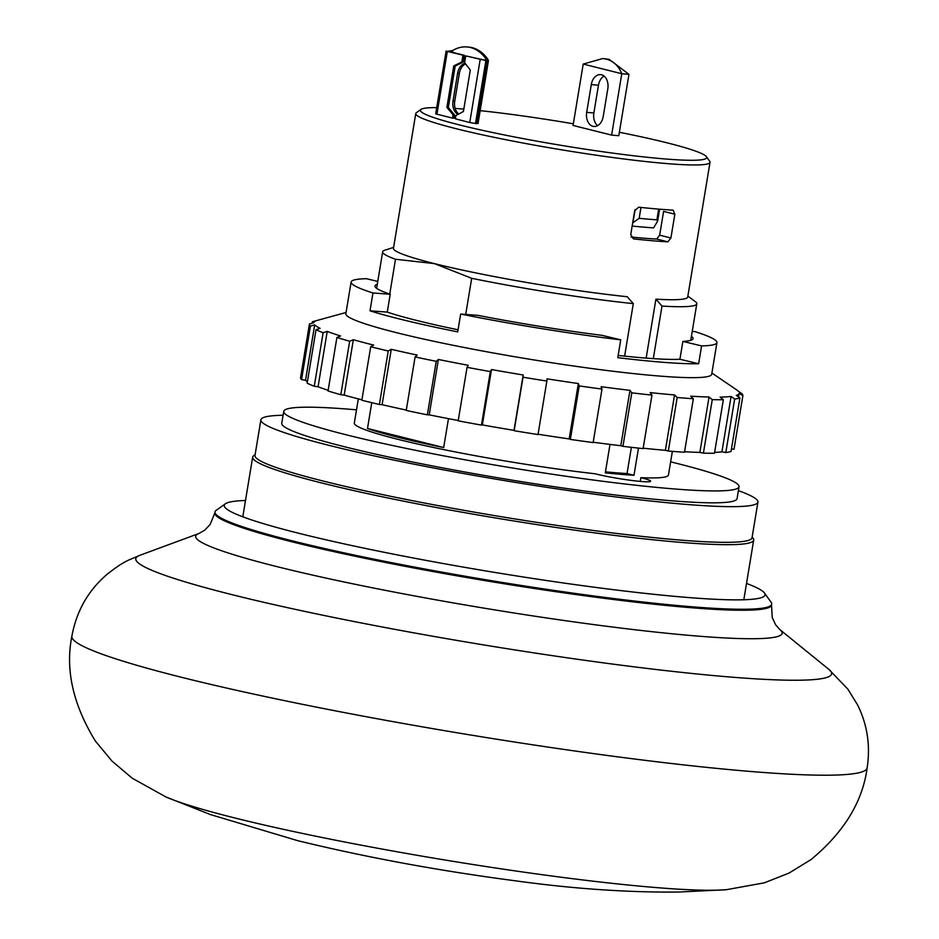 <?xml version="1.0" encoding="UTF-8"?>
<svg xmlns="http://www.w3.org/2000/svg" width="939" height="939" viewBox="0 0 939 939"><rect width="100%" height="100%" fill="white"/><g stroke="black" fill="none" stroke-linecap="round" stroke-linejoin="round"><path stroke-width="1.41" d="M619.364 132.27A145.099 11.632 -170.6 0 1 666.807 142.763A145.099 11.632 -170.6 0 1 706.386 156.649A145.099 11.632 -170.6 0 1 621.43 154.254A145.099 11.632 -170.6 0 1 460.286 125.133A145.099 11.632 -170.6 0 1 421.024 109.405A145.099 11.632 -170.6 0 1 436.729 107.621M455.157 108.419A145.099 11.632 -170.6 0 1 463.819 109.088M480.169 110.649A145.099 11.632 -170.6 0 1 573.33 123.795M706.386 156.649L709.696 161.238A149.125 11.961 -170.6 0 1 710.025 162.271A149.125 11.961 -170.6 0 1 616.911 158.069A149.125 11.961 -170.6 0 1 456.765 128.854A149.125 11.961 -170.6 0 1 415.766 113.56A149.125 11.961 -170.6 0 1 416.4 112.692L421.024 109.405M602.791 58.535L609.165 59.357L628.954 74.334L621.782 73.723L611.618 135.099L573.06 125.45L583.213 64.075L621.782 73.723C618.648 65.906 613.484 61.035 606.301 59.122L602.791 58.535L583.213 64.075M458.795 113.983A12.09 8.463 94.9 0 1 454.758 101.095L459.347 73.348A12.09 8.463 94.9 0 1 465.591 63.899M465.157 63.336A12.09 8.463 -85.1 0 0 457.633 73.207L453.032 100.943A12.09 8.463 -85.1 0 0 457.997 114.405M488.444 60.648L478.033 123.561L476.812 123.596L487.224 60.683L488.444 60.648L487.564 58.864A44.333 31.034 -85.1 0 0 472.2 47.678A44.333 31.034 -85.1 0 0 468.761 47.103L467.035 46.95A44.333 31.034 94.9 0 1 470.486 47.525A44.333 31.034 94.9 0 1 485.839 58.723L485.58 60.307L486.238 59.873M488.327 60.542L485.557 60.307L485.839 58.723M624.623 356.127L633.309 303.614L627.217 296.724A149.125 11.961 -170.6 0 1 434.452 263.624A149.125 11.961 -170.6 0 1 393.464 248.319L415.766 113.56M465.732 55.894L485.897 60.566L475.486 123.479L469.758 122.528L455.321 118.807L455.861 115.544L463.42 111.518L470.286 70.049L464.617 62.62L465.732 55.894L485.557 60.307M452.469 52.408L452.786 50.448L448.103 51.281L464.359 55.307L462.974 55.201L461.859 61.939L463.232 62.091L464.359 55.307M450.65 51.269L447.222 51.363L462.974 55.201M452.563 118.126L453.948 118.232L454.488 114.922L448.326 107.504L446.894 107.386L453.103 114.851L452.563 118.126L435.696 113.865L446.119 50.952M687.864 296.114L695.236 301.572A159.207 12.77 -170.6 0 1 696.797 303.837A159.207 12.77 -170.6 0 1 661.995 306.067L653.298 358.639M638.485 448.114L633.978 475.298L627.029 473.561A149.125 11.961 -170.6 0 1 605.467 471.836M610.01 444.405L605.291 472.857A159.207 12.77 9.4 0 0 633.978 475.298M633.309 303.614A159.207 12.77 -170.6 0 1 471.695 278.308L465.709 314.436M448.466 418.653L443.678 447.551L367.489 428.477L371.762 402.678M367.489 428.477A159.207 12.77 9.4 0 0 398.418 437.398A159.207 12.77 9.4 0 0 443.678 447.551M672.371 451.354L668.451 475.052A159.207 12.77 -170.6 0 1 640.868 477.669A32.243 2.582 9.4 0 1 641.76 477.892A32.243 2.582 9.4 0 1 650.621 481.202A32.243 2.582 9.4 0 1 630.492 480.298A32.243 2.582 9.4 0 1 595.866 473.972A32.243 2.582 9.4 0 1 595.009 473.761A159.207 12.77 -170.6 0 1 398.089 439.382A159.207 12.77 -170.6 0 1 354.32 423.055L358.322 398.887M640.868 477.669L640.245 481.402M632.158 226.053A133.009 10.669 9.4 0 0 642.804 227.05A133.009 10.669 9.4 0 0 653.603 227.86L657.64 221.146L656.889 219.832A139.054 11.151 -170.6 0 1 639.166 218.318L632.933 222.731L635.128 209.444M631.031 237.027A133.009 10.669 9.4 0 0 640.997 237.954A133.009 10.669 9.4 0 0 656.69 239.046L667.875 241.839L670.904 238.001L674.848 214.221L673.122 210.136A149.125 11.961 -170.6 0 1 638.708 207.19L634.682 210.794L630.75 234.574L633.449 238.905A149.125 11.961 9.4 0 0 667.875 241.839M674.848 214.221L663.603 211.404L659.659 235.184L656.69 239.046M670.634 461.835A230.748 18.51 -170.6 0 1 675.599 463.068A230.748 18.51 -170.6 0 1 739.028 486.742L737.068 498.632A230.748 18.51 -170.6 0 1 593.002 492.142A230.748 18.51 -170.6 0 1 345.2 446.929A230.748 18.51 -170.6 0 1 281.77 423.254L283.742 411.364A230.748 18.51 -170.6 0 1 356.503 409.838M739.028 486.742A230.748 18.51 -170.6 0 1 594.974 480.252A230.748 18.51 -170.6 0 1 347.172 435.039A230.748 18.51 -170.6 0 1 283.742 411.364M738.383 490.639A251.91 20.2 -170.6 0 1 757.937 502.083A251.91 20.2 -170.6 0 1 600.667 494.994A251.91 20.2 -170.6 0 1 330.141 445.649A251.91 20.2 -170.6 0 1 260.889 419.803A251.91 20.2 -170.6 0 1 283.097 415.261M757.937 502.083L752.033 537.754A251.91 20.2 -170.6 0 1 594.763 530.664A251.91 20.2 -170.6 0 1 324.237 481.32A251.91 20.2 -170.6 0 1 254.985 455.474L260.889 419.803M752.162 536.955L753.148 538.317A253.917 20.365 -170.6 0 1 753.7 540.066A253.917 20.365 -170.6 0 1 676.714 542.026A253.917 20.365 -170.6 0 1 322.476 483.174A253.917 20.365 -170.6 0 1 252.673 457.129A253.917 20.365 -170.6 0 1 253.753 455.65L255.126 454.676M597.615 125.638A12.09 8.463 94.9 0 1 593.871 112.962L598.46 85.226A12.09 8.463 94.9 0 1 604.07 76.082M586.699 112.351A12.09 8.463 -85.1 0 0 593.929 126.472A12.09 8.463 -85.1 0 0 603.225 116.495L607.815 88.747A12.09 8.463 -85.1 0 0 600.584 74.627A12.09 8.463 -85.1 0 0 591.288 84.616L586.699 112.351L593.871 112.962M454.03 117.704L455.438 118.056M475.486 123.479L476.812 123.596M611.618 135.099L618.789 135.709L628.954 74.334M452.786 50.448A44.333 31.034 94.9 0 1 467.035 46.95M453.103 114.851L454.488 114.922M710.025 162.271L687.712 297.029A149.125 11.961 -170.6 0 1 655.903 299.165L646.149 358.123M631.384 447.328L627.029 473.561M487.224 60.683L485.897 60.566M471.695 278.308L434.452 263.624L395.507 259.246A159.207 12.77 -170.6 0 1 382.666 251.828A159.207 12.77 -170.6 0 1 384.873 250.197L393.617 247.403M655.903 299.165L661.995 306.067M389.744 294.107L395.507 259.246M463.232 62.091L455.192 66.035L453.76 65.906L461.859 61.939M448.326 107.504L455.192 66.035M453.76 65.906L446.894 107.386M746.517 583.436A274.071 21.984 -170.6 0 1 764.463 593.002A274.071 21.984 -170.6 0 1 603.977 588.483A274.071 21.984 -170.6 0 1 299.611 533.481A274.071 21.984 -170.6 0 1 225.43 503.762A274.071 21.984 -170.6 0 1 245.49 500.487M225.43 503.762L216.193 510.323A282.134 22.63 9.4 0 0 214.996 511.966A282.134 22.63 9.4 0 0 292.557 540.911A282.134 22.63 9.4 0 0 595.537 596.195A282.134 22.63 9.4 0 0 771.682 604.129A282.134 22.63 9.4 0 0 771.083 602.181L764.463 593.002M618.155 355.435A161.215 12.935 9.4 0 0 679.918 359.25L682.876 341.409A161.215 12.935 9.4 0 0 693.076 338.639A161.215 12.935 9.4 0 0 691.421 336.303M620.738 339.848A185.406 14.871 9.4 0 1 460.673 314.049L477.939 315.351A161.215 12.935 9.4 0 0 602.016 335.34L620.738 339.848L617.792 357.677A185.406 14.871 9.4 0 0 698.651 363.745L679.918 359.25M377.29 284.294A161.215 12.935 9.4 0 0 374.966 285.984A161.215 12.935 9.4 0 0 390.213 294.259L387.267 312.1A161.215 12.935 9.4 0 0 423.254 322.054A161.215 12.935 9.4 0 0 458.068 329.789M682.876 341.409L701.597 345.916A185.406 14.871 9.4 0 0 716.938 342.594L711.692 374.297A185.406 14.871 -170.6 0 1 601.089 369.755A185.406 14.871 -170.6 0 1 404.791 334.707A185.406 14.871 -170.6 0 1 345.857 313.743L351.116 282.029A185.406 14.871 9.4 0 0 372.959 292.968L390.213 294.259M387.267 312.1L370.001 310.809A185.406 14.871 9.4 0 0 407.08 320.833A185.406 14.871 9.4 0 0 457.716 331.89L460.673 314.049M370.001 310.809L372.959 292.968M377.76 281.43L366.445 278.707A185.406 14.871 9.4 0 0 351.116 282.029M346.068 312.476L313.121 321.549A219.656 17.618 9.4 0 0 312.405 321.772L316.596 320.622A215.63 17.289 9.4 0 0 313.732 322.758L309.436 323.978A219.656 17.618 9.4 0 0 309.436 324.002A219.656 17.618 9.4 0 0 310.41 326.103L314.694 324.882A215.63 17.289 9.4 0 0 320.129 328.357L316.02 329.683A219.656 17.618 9.4 0 0 323.122 332.735L327.23 331.397A215.63 17.289 9.4 0 0 340.587 335.974L336.913 337.453A219.656 17.618 9.4 0 0 349.672 341.221L353.346 339.73A215.63 17.289 9.4 0 0 373.71 345.094L370.705 346.749A219.656 17.618 9.4 0 0 379.25 348.839A219.656 17.618 9.4 0 0 388.241 350.975L391.258 349.308A215.63 17.289 9.4 0 0 417.245 355.095L415.085 356.937A219.656 17.618 9.4 0 0 436.224 361.327L438.384 359.473A215.63 17.289 9.4 0 0 468.221 365.294L467.047 367.337A219.656 17.618 9.4 0 0 490.322 371.586L491.508 369.555A215.63 17.289 9.4 0 0 523.176 374.99L523.023 377.208A219.656 17.618 9.4 0 0 546.862 381.058L547.014 378.84A215.63 17.289 9.4 0 0 578.342 383.535L579.222 385.917A219.656 17.618 9.4 0 0 601.993 389.075L601.113 386.704A215.63 17.289 9.4 0 0 629.975 390.342L631.794 392.842A219.656 17.618 9.4 0 0 651.959 395.108L650.14 392.608A215.63 17.289 9.4 0 0 674.554 394.943L677.172 397.514A219.656 17.618 9.4 0 0 693.346 398.735L690.728 396.164A215.63 17.289 9.4 0 0 709.039 397.033L712.267 399.627A219.656 17.618 9.4 0 0 723.347 399.709L720.119 397.115A215.63 17.289 9.4 0 0 731.082 396.458L734.662 399.04A219.656 17.618 9.4 0 0 739.897 397.983L736.317 395.401A215.63 17.289 9.4 0 0 739.181 393.265L742.855 395.765A219.656 17.618 9.4 0 0 742.866 395.753A219.656 17.618 9.4 0 0 741.892 393.652L738.218 391.14A215.63 17.289 9.4 0 0 736.54 389.791L711.891 373.041M742.866 395.753L734.005 449.253A219.656 17.618 -170.6 0 1 734.005 449.253A219.656 17.618 -170.6 0 1 734.005 449.276L731.469 448.877M739.897 397.983L731.035 451.483A219.656 17.618 -170.6 0 1 725.812 452.539L721.915 451.835A215.63 17.289 -170.6 0 1 714.626 452.387M723.347 399.709L714.485 453.22A219.656 17.618 -170.6 0 1 703.405 453.138L699.872 452.41A215.63 17.289 -170.6 0 1 684.578 451.718M693.346 398.735L684.484 452.234A219.656 17.618 -170.6 0 1 668.322 451.025L665.387 450.321A215.63 17.289 -170.6 0 1 643.168 448.208M651.959 395.108L643.098 448.607A219.656 17.618 -170.6 0 1 622.933 446.342L620.808 445.72A215.63 17.289 -170.6 0 1 593.19 442.234M601.993 389.075L593.143 442.586A219.656 17.618 -170.6 0 1 570.36 439.417L569.175 438.912A215.63 17.289 -170.6 0 1 538.059 434.241M546.862 381.058L538.012 434.557A219.656 17.618 -170.6 0 1 514.161 430.719L514.009 430.367A215.63 17.289 -170.6 0 1 482.341 424.921L481.461 425.097A219.656 17.618 -170.6 0 1 458.185 420.836L467.047 367.337M458.244 420.508A215.63 17.289 -170.6 0 1 429.217 414.85L427.362 414.838A219.656 17.618 -170.6 0 1 406.235 410.449L415.085 356.937M406.294 410.085A215.63 17.289 -170.6 0 1 382.091 404.686L379.391 404.474A219.656 17.618 -170.6 0 1 361.844 400.26L370.705 346.749M361.926 399.803A215.63 17.289 -170.6 0 1 344.179 395.108L340.81 394.72A219.656 17.618 -170.6 0 1 328.051 390.964L336.913 337.453M328.157 390.307A215.63 17.289 -170.6 0 1 318.063 386.774L314.26 386.246A219.656 17.618 -170.6 0 1 307.159 383.194L316.02 329.683M307.405 381.727A215.63 17.289 -170.6 0 1 305.527 380.248L301.548 379.614A219.656 17.618 -170.6 0 1 300.586 377.501A219.656 17.618 -170.6 0 1 300.586 377.49L309.436 324.014L300.586 377.501M716.938 342.594A185.406 14.871 9.4 0 0 695.095 331.655L692.231 331.444M701.597 345.916L698.651 363.745M734.005 449.276L742.855 395.765M738.57 397.021L739.181 393.265M725.812 452.539L734.662 399.04M312.405 321.772L312.159 323.204M721.915 451.835L731.082 396.458M703.405 453.138L712.267 399.627M310.41 326.103L301.548 379.614M699.872 452.41L709.039 397.033M314.694 324.882L305.527 380.248M668.322 451.025L677.172 397.514M323.122 332.735L314.26 386.246M665.387 450.321L674.554 394.943M327.23 331.397L318.063 386.774M622.933 446.342L631.794 392.842M349.672 341.221L340.81 394.72M620.808 445.72L629.975 390.342M353.346 339.73L344.179 395.108M570.36 439.417L579.222 385.917M388.241 350.975L379.391 404.474M569.175 438.912L578.342 383.535M391.258 349.308L382.091 404.686M514.161 430.719L523.023 377.208M436.224 361.327L427.362 414.838M514.009 430.367L523.176 374.99M438.384 359.473L429.217 414.85M482.341 424.921L491.508 369.555M481.461 425.097L490.322 371.586M454.758 101.095L453.032 100.943M447.328 51.387L436.917 114.3M591.288 84.616L598.46 85.226M457.633 73.207L459.347 73.348M670.904 238.001L659.659 235.184M469.758 122.528L480.169 59.603M640.961 207.437L639.166 218.318M658.662 209.115L656.889 219.832M771.518 605.127L772.234 617.451L775.544 624.693L779.851 629.588A297.252 23.839 -170.6 0 1 692.055 635.621A297.252 23.839 -170.6 0 1 277.381 566.733A297.252 23.839 -170.6 0 1 199.068 533.434L204.714 530.195L210.183 524.408L214.831 512.964A282.134 22.63 9.4 0 0 292.393 541.909A282.134 22.63 9.4 0 0 595.373 597.181A282.134 22.63 9.4 0 0 771.518 605.127L771.682 604.129M165.921 796.953A298.097 23.909 9.4 0 0 235.161 818.057A298.097 23.909 9.4 0 0 726.305 889.714L678.357 892.05C627.193 892.508 572.802 888.752 515.171 880.782C438.572 870.711 366.034 857.319 297.581 840.64L210.453 814.571L165.921 796.953L132.176 778.185L111.929 761.013L95.379 741.047C73.019 704.555 65.178 669.613 71.869 636.243A403.042 32.325 9.4 0 0 182.671 677.582A403.042 32.325 9.4 0 0 615.503 756.552A403.042 32.325 9.4 0 0 867.131 767.891C870.547 745.625 867.354 724.638 857.577 704.907L847.858 689.132L828.891 669.401A352.665 28.287 9.4 0 1 724.72 676.561A352.665 28.287 9.4 0 1 232.731 594.833A352.665 28.287 9.4 0 1 139.817 555.325L199.068 533.434M696.797 303.837L690.752 340.329M242.79 516.814L252.673 457.129M382.666 251.828L376.621 288.32M657.64 221.146L659.612 209.197M743.817 599.763L753.7 540.066M726.305 889.714L764.276 882.836L788.983 873.106L811.073 859.549C844.008 832.212 862.695 801.66 867.131 767.891M214.996 511.966L214.831 512.964M779.851 629.588L828.891 669.401M71.869 636.243C76.529 610.878 88.395 590.15 107.433 574.022C125.357 560.02 128.596 560.383 139.817 555.325"/></g></svg>
